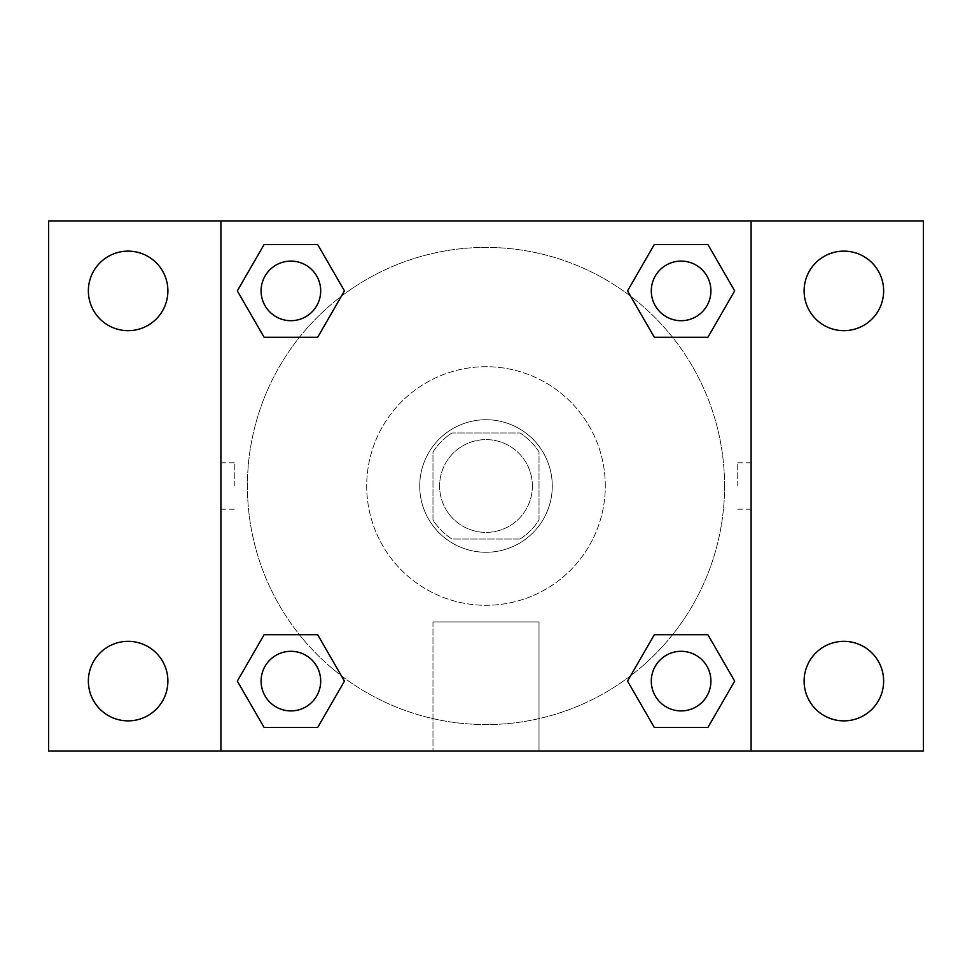 <?xml version="1.0" encoding="UTF-8"?>
<svg xmlns="http://www.w3.org/2000/svg" width="972" height="972" viewBox="0 0 972 972"><rect width="100%" height="100%" fill="white"/><g stroke="black" fill="none" stroke-linecap="round" stroke-linejoin="round"><path stroke-width="0.73" stroke-dasharray="4.86 3.65" d="M532.389 486A46.389 46.389 0 0 0 462.806 445.82A46.389 46.389 0 0 0 462.806 526.18A46.389 46.389 0 0 0 532.389 486A46.389 46.389 0 0 0 462.806 445.82A46.389 46.389 0 0 0 462.806 526.18A46.389 46.389 0 0 0 532.389 486M520.008 539.023L451.992 539.023A62.986 62.986 0 0 1 432.977 520.008L432.977 451.992A62.986 62.986 0 0 1 451.992 432.977L520.008 432.977A62.986 62.986 0 0 1 539.023 451.992L539.023 520.008A62.986 62.986 0 0 1 520.008 539.023L451.992 539.023A62.986 62.986 0 0 1 432.977 520.008L432.977 451.992A62.986 62.986 0 0 1 451.992 432.977L520.008 432.977A62.986 62.986 0 0 1 539.023 451.992L539.023 520.008A62.986 62.986 0 0 1 520.008 539.023M486 419.722A66.278 66.278 0 0 1 543.397 519.133A66.278 66.278 0 0 1 428.603 519.133A66.278 66.278 0 0 1 486 419.722A66.278 66.278 0 0 0 419.722 486A66.278 66.278 0 0 0 486 552.278A66.278 66.278 0 0 0 552.278 486A66.278 66.278 0 0 0 486 419.722M605.289 486A119.289 119.289 0 0 0 426.356 382.689A119.289 119.289 0 0 0 426.356 589.311A119.289 119.289 0 0 0 605.289 486A119.289 119.289 0 0 0 426.356 382.689A119.289 119.289 0 0 0 426.356 589.311A119.289 119.289 0 0 0 605.289 486M128.122 720.872A39.767 39.767 0 0 0 162.567 661.227A39.767 39.767 0 0 0 93.689 661.227A39.767 39.767 0 0 0 128.122 720.872M843.878 720.872A39.767 39.767 0 0 0 878.311 661.227A39.767 39.767 0 0 0 809.433 661.227A39.767 39.767 0 0 0 843.878 720.872M843.878 330.662A39.767 39.767 0 0 0 878.311 271.006A39.767 39.767 0 0 0 809.433 271.006A39.767 39.767 0 0 0 843.878 330.662M128.122 330.662A39.767 39.767 0 0 0 162.567 271.006A39.767 39.767 0 0 0 93.689 271.006A39.767 39.767 0 0 0 128.122 330.662M48.6 220.911L923.4 220.911L923.4 751.089L48.6 751.089L48.6 220.911M220.911 220.911L751.089 220.911L751.089 751.089L220.911 751.089L220.911 220.911L751.089 220.911L751.089 751.089L220.911 751.089L220.911 220.911L220.911 751.089M509.194 220.911L462.806 220.936L509.194 220.911M539.023 751.089L432.977 751.089L539.023 751.089L432.977 751.089L539.023 751.089L539.023 621.934L432.977 621.934L539.023 621.934L432.977 621.934L539.023 621.934L539.023 751.089M724.577 486A238.577 238.577 0 0 0 366.711 279.377A238.577 238.577 0 0 0 366.711 692.623A238.577 238.577 0 0 0 724.577 486A238.577 238.577 0 0 0 366.711 279.377A238.577 238.577 0 0 0 366.711 692.623A238.577 238.577 0 0 0 724.577 486M320.687 681.105A29.792 29.792 0 0 0 275.999 655.298A29.792 29.792 0 0 0 275.999 706.911A29.792 29.792 0 0 0 320.687 681.105A29.792 29.792 0 0 0 275.999 655.298A29.792 29.792 0 0 0 275.999 706.911A29.792 29.792 0 0 0 320.687 681.105A29.792 29.792 0 0 0 275.999 655.298A29.792 29.792 0 0 0 275.999 706.911A29.792 29.792 0 0 0 320.687 681.105M710.909 290.895A29.792 29.792 0 0 0 666.209 265.089A29.792 29.792 0 0 0 666.209 316.702A29.792 29.792 0 0 0 710.909 290.895A29.792 29.792 0 0 0 666.209 265.089A29.792 29.792 0 0 0 666.209 316.702A29.792 29.792 0 0 0 710.909 290.895A29.792 29.792 0 0 0 666.209 265.089A29.792 29.792 0 0 0 666.209 316.702A29.792 29.792 0 0 0 710.909 290.895M320.687 290.895A29.792 29.792 0 0 0 275.999 265.089A29.792 29.792 0 0 0 275.999 316.702A29.792 29.792 0 0 0 320.687 290.895A29.792 29.792 0 0 0 275.999 265.089A29.792 29.792 0 0 0 275.999 316.702A29.792 29.792 0 0 0 320.687 290.895A29.792 29.792 0 0 0 275.999 265.089A29.792 29.792 0 0 0 275.999 316.702A29.792 29.792 0 0 0 320.687 290.895M651.313 681.105A29.792 29.792 0 0 1 696.001 655.298A29.792 29.792 0 0 1 696.001 706.911A29.792 29.792 0 0 1 651.313 681.105A29.792 29.792 0 0 1 696.001 655.298A29.792 29.792 0 0 1 696.001 706.911A29.792 29.792 0 0 1 651.313 681.105M220.911 486L220.911 462.806L220.911 486M751.089 486L751.089 462.806L751.089 486M737.736 486L737.736 462.806L737.736 486M220.936 486L220.936 462.806L220.936 486M751.089 220.911L751.089 751.089M264.105 727.493L237.326 681.105L264.105 634.716L237.326 681.105L264.105 727.493M317.674 634.716L344.465 681.105L317.674 727.493L344.465 681.105L317.674 634.716M654.326 337.284L627.535 290.895L654.326 244.507L627.535 290.895L654.326 337.284M707.895 244.507L734.674 290.895L707.895 337.284L734.674 290.895L707.895 244.507M264.105 337.284L237.326 290.895L264.105 244.507L237.326 290.895L264.105 337.284M317.674 244.507L344.465 290.895L317.674 337.284L344.465 290.895L317.674 244.507M654.326 727.493L627.535 681.105L654.326 634.716L627.535 681.105L654.326 727.493M707.895 634.716L734.674 681.105L707.895 727.493L734.674 681.105L707.895 634.716M751.064 486L751.064 462.806L751.064 486M234.264 486L234.264 462.806L234.264 486M710.909 681.105A29.792 29.792 0 0 0 666.209 655.298A29.792 29.792 0 0 0 666.209 706.911A29.792 29.792 0 0 0 710.909 681.105M737.736 509.194L751.064 509.194M737.736 462.806L751.064 462.806M220.936 462.806L234.264 462.806M220.936 509.194L234.264 509.194M432.977 621.934L432.977 751.089L432.977 621.934"/><path stroke-width="1.46" d="M48.6 220.911L923.4 220.911L923.4 751.089L48.6 751.089L48.6 220.911M843.878 251.128A39.767 39.767 0 0 1 883.633 290.895A39.767 39.767 0 0 1 843.878 330.662A39.767 39.767 0 0 1 804.111 290.895A39.767 39.767 0 0 1 843.878 251.128M843.878 641.338A39.767 39.767 0 0 1 883.633 681.105A39.767 39.767 0 0 1 843.878 720.872A39.767 39.767 0 0 1 804.111 681.105A39.767 39.767 0 0 1 843.878 641.338M128.122 641.338A39.767 39.767 0 0 1 167.889 681.105A39.767 39.767 0 0 1 128.122 720.872A39.767 39.767 0 0 1 88.367 681.105A39.767 39.767 0 0 1 128.122 641.338M128.122 251.128A39.767 39.767 0 0 1 167.889 290.895A39.767 39.767 0 0 1 128.122 330.662A39.767 39.767 0 0 1 88.367 290.895A39.767 39.767 0 0 1 128.122 251.128M264.105 634.716L317.674 634.716L344.465 681.105L317.674 727.493L264.105 727.493L237.326 681.105L264.105 634.716L317.674 634.716L264.105 634.716M654.326 244.507L707.895 244.507L734.674 290.895L707.895 337.284L654.326 337.284L627.535 290.895L654.326 244.507L707.895 244.507L654.326 244.507M220.911 751.089L220.911 220.911M751.089 220.911L751.089 751.089M264.105 244.507L317.674 244.507L344.465 290.895L317.674 337.284L264.105 337.284L237.326 290.895L264.105 244.507L317.674 244.507L264.105 244.507M654.326 634.716L707.895 634.716L734.674 681.105L707.895 727.493L654.326 727.493L627.535 681.105L654.326 634.716L707.895 634.716L654.326 634.716M707.895 727.493L654.326 727.493L707.895 727.493M710.909 681.105A29.792 29.792 0 0 0 666.209 655.298A29.792 29.792 0 0 0 666.209 706.911A29.792 29.792 0 0 0 710.909 681.105M317.674 727.493L264.105 727.493L317.674 727.493M320.687 681.105A29.792 29.792 0 0 0 275.999 655.298A29.792 29.792 0 0 0 275.999 706.911A29.792 29.792 0 0 0 320.687 681.105M707.895 337.284L654.326 337.284L707.895 337.284M710.909 290.895A29.792 29.792 0 0 0 666.209 265.089A29.792 29.792 0 0 0 666.209 316.702A29.792 29.792 0 0 0 710.909 290.895M317.674 337.284L264.105 337.284L317.674 337.284M320.687 290.895A29.792 29.792 0 0 0 275.999 265.089A29.792 29.792 0 0 0 275.999 316.702A29.792 29.792 0 0 0 320.687 290.895"/></g></svg>
